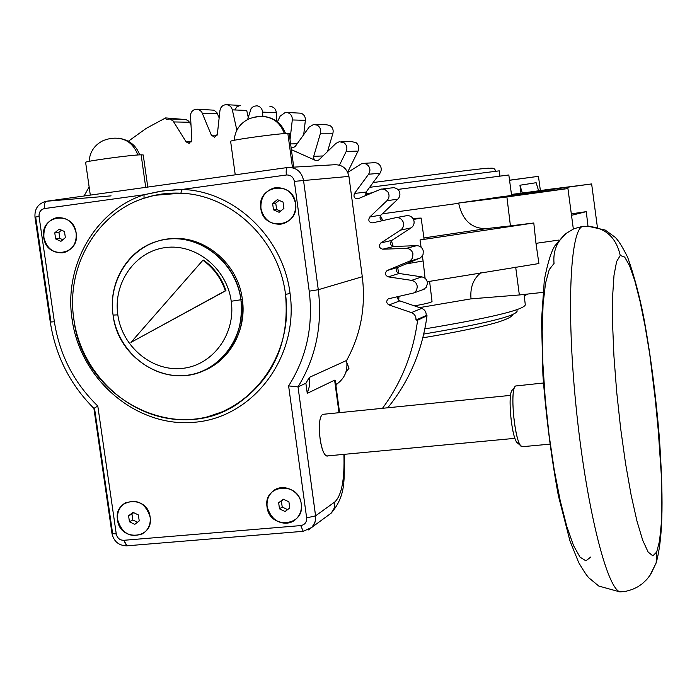 <?xml version="1.0" encoding="UTF-8"?>
<svg xmlns="http://www.w3.org/2000/svg" width="697" height="697" viewBox="0 0 697 697"><rect width="100%" height="100%" fill="white"/><g stroke="black" fill="none" stroke-linecap="round" stroke-linejoin="round"><path stroke-width="1.05" d="M59.811 238.374L62.835 239.742L59.811 238.374L55.638 238.932L54.758 232.824L59.167 229.113L64.481 231.517L65.361 237.625L60.935 241.328L55.638 238.932L54.758 232.824L59.167 229.113L64.481 231.517L65.361 237.625L60.935 241.328L55.638 238.932L59.811 238.374L58.931 232.301L59.811 238.374M61.484 230.158L58.931 232.301L61.484 230.158M624.076 591.561L619.868 591.884C606.442 587.519 585.741 504.14 576.001 405.994C566.13 307.856 570.39 228.921 582.858 226.307C603.245 225.802 615.712 235.534 620.252 255.494L616.618 261.541L614.005 275.28L612.611 296.338L612.576 323.809L613.944 356.272L616.679 391.827L620.626 428.298L625.531 463.374L631.09 494.887L636.936 520.99L642.721 540.314L648.123 552.024L652.845 555.866L656.696 552.033L656.13 563.01L649.77 575.757L656.13 563.01L656.696 552.033L659.528 541.107L661.253 523.97L661.845 501.657L661.331 475.345L657.245 415.543L649.761 354.32L645.091 326.196L640.038 301.313L634.801 280.804L629.591 265.731L624.66 257.045L620.252 255.494C615.712 235.534 603.245 225.802 582.858 226.307L573.927 228.721L566.025 233.486L573.927 228.721L582.858 226.307C570.39 228.921 566.13 307.856 576.001 405.994C585.741 504.14 606.442 587.519 619.868 591.884L626.307 591.195L632.423 589.427L637.982 586.735L642.39 583.659L646.833 579.425L650.684 574.398L656.13 563.01C663.666 536.141 663.126 492.709 659.327 437.228C655.755 394.589 650.562 354.66 643.74 317.423C639.402 295.415 634.043 275.367 627.666 257.289C622.43 246.773 618.204 240.056 614.981 237.146L605.17 230.045L587.17 226.055M285.509 294.308C279.018 240.029 231.657 194.785 180.811 193.2L182.196 189.445C234.575 191.048 283.4 237.66 290.074 293.585C283.4 237.66 234.575 191.048 182.196 189.445L286.362 174.991L182.196 189.445L162.932 190.9L144.052 194.742C94.844 210.668 63.645 266.106 72.113 319.514C80.486 380.309 137.196 428.28 195.299 422.199C253.499 417.041 299.03 356.934 290.074 293.585L285.509 294.308L290.074 293.585C299.03 356.934 253.499 417.041 195.299 422.199C137.196 428.28 80.486 380.309 72.113 319.514L73.873 319.348L72.113 319.514C63.645 266.106 94.844 210.668 144.052 194.742L160.205 191.309L176.655 189.619L182.196 189.445L180.811 193.2L167.088 193.444L180.811 193.2C168.064 192.599 155.727 194.306 143.782 198.314L143.782 198.314C95.994 213.744 65.666 267.578 73.891 319.479C82.377 397.299 175.095 446.76 237.477 403.877C273.79 378.279 289.804 341.757 285.509 294.308C279.018 240.029 231.657 194.785 180.811 193.2L154.682 195.308L143.782 198.314C95.994 213.744 65.666 267.578 73.891 319.479C82.019 378.549 137.143 425.153 193.557 419.211C250.066 414.166 294.212 355.792 285.509 294.308M89.068 161.364C89.913 151.624 94.748 144.636 103.574 140.411C112.879 137.466 110.326 138.86 113.96 138.18C125.469 137.797 133.432 143.399 137.858 154.987C133.432 143.399 125.469 137.797 113.96 138.18L110.074 138.738M234.14 140.324C235.133 129.938 240.387 122.655 249.901 118.464C258.5 115.981 255.494 117.183 259.85 116.495C271.76 116.19 279.95 121.897 284.428 133.624C279.95 121.897 271.76 116.19 259.85 116.495L255.511 117.113M517.261 442.761C511.31 437.577 507.294 392.376 512.548 389.902C506.989 392.481 511.807 441.053 517.871 443.283L520.99 445.949L522.889 446.655L522.123 446.725C515.283 446.742 509.132 389.004 515.641 385.981L543.425 383.002M590.89 556.947L585.889 560.832L580.017 557.13L573.544 545.612L566.827 526.575L560.24 500.812L554.193 469.682L549.079 435.006L545.237 398.919L542.893 363.703L542.179 331.528L543.085 304.249L545.516 283.287L549.253 269.547L554.037 263.422C552.904 251.39 556.894 241.415 566.025 233.486L554.882 245.788C551.301 251.242 547.781 262.595 544.331 279.872L541.525 320.132L542.928 375.395C546.047 416.44 551.188 456.491 558.332 495.55L569.937 540.846L578.658 562.523C583.755 571.174 587.214 576.323 589.035 577.979L598.784 586.055L619.868 591.884M656.696 552.033L652.845 555.866L648.123 552.024L642.721 540.314L636.936 520.99L631.09 494.887L625.531 463.374L620.626 428.298L616.679 391.827L613.944 356.272L612.576 323.809L612.611 296.338L614.005 275.28L616.618 261.541L620.252 255.494L624.66 257.045L629.591 265.731L634.801 280.804L640.038 301.313L645.091 326.196L649.761 354.32L653.856 384.5L659.771 446.228L661.331 475.345L661.845 501.657L661.253 523.97L659.528 541.107L656.696 552.033M520.99 445.949C514.29 440.129 509.716 388.708 515.623 385.99L515.641 385.981M322.964 414.323C315.514 417.111 320.742 459.445 328.087 455.855L327.276 455.925C320.054 456.169 315.985 416.806 322.964 414.323L510.605 395.373M344.475 454.313C343.821 479.405 346.627 494.67 331.258 513.097L308.283 529.964L311.907 527.385L314.007 524.58L315.506 520.38L315.593 515.832L334.83 501.945L334.316 508.017L331.258 513.097L334.316 508.017L334.83 501.945C341.687 495.279 344.71 479.423 343.9 454.374C344.71 479.423 341.687 495.279 334.83 501.945L315.593 515.832L298.02 386.887L305.878 383.245L307.255 393.361L334.612 380.161L338.986 412.598L334.612 380.161L307.255 393.361L309.607 385.607L309.355 377.382L305.878 383.245L298.02 386.887C315.846 357.631 322.598 325.246 318.285 289.717L309.215 291.172C313.432 326.004 306.558 357.587 288.61 385.911L306.645 517.897L315.593 515.832L306.645 517.897C306.819 522.253 304.85 524.815 300.738 525.59L303.23 531.314L311.907 527.385L315.07 522.123L315.689 516.747L298.02 386.887L288.61 385.911C306.558 357.587 313.432 326.004 309.215 291.172L294.352 181.368C293.324 176.968 290.666 174.842 286.362 174.991C285.901 170.521 286.301 168.029 287.573 167.507C286.301 168.029 285.901 170.521 286.362 174.991C290.666 174.842 293.324 176.968 294.352 181.368L348.927 176.402L362.292 276.735C365.969 306.854 360.741 334.76 346.618 360.445C348.056 371.074 344.449 379.124 335.797 384.596L337.853 383.289C345.102 377.591 348.021 369.976 346.618 360.445L309.355 377.382L305.878 383.245L307.255 393.361L309.607 385.607L309.355 377.382L346.618 360.445C360.741 334.76 365.969 306.854 362.292 276.735L318.285 289.717L303.509 180.227C301.452 171.453 296.138 167.21 287.573 167.507L46.49 201.25L111.093 195.866L46.49 201.25C44.721 201.834 44.05 204.265 44.486 208.569L144.052 194.742L144 198.244L144.052 194.742L44.486 208.569C40.635 209.536 38.823 212.184 39.058 216.506L54.375 321.753C59.585 354.921 74.056 383.01 97.798 406.029L116.26 533.946C117.253 538.093 119.745 540.219 123.744 540.306L300.738 525.59C304.85 524.815 306.819 522.253 306.645 517.897L288.61 385.911L298.02 386.887C315.846 357.631 322.598 325.246 318.285 289.717L303.509 180.227C301.452 171.453 296.138 167.21 287.573 167.507L46.49 201.25C44.721 201.834 44.05 204.265 44.486 208.569C40.635 209.536 38.823 212.184 39.058 216.506L54.375 321.753L50.28 322.04C55.56 355.775 70.101 384.561 93.903 408.398L97.798 406.029C74.056 383.01 59.585 354.921 54.375 321.753L50.28 322.049L34.989 217.124L39.058 216.506L34.989 217.124C34.458 208.882 38.1 203.62 45.915 201.346L46.333 201.276M331.258 513.097L328.156 515.388L331.258 513.097M272.71 491.394L274.627 489.974C268.929 493.938 266.428 499.557 267.143 506.832L267.029 506.902C263.004 484.223 298.9 480.956 301.252 503.94C305.155 526.766 269.303 529.711 267.029 506.902L267.143 506.832C271.978 521.504 281.091 525.991 294.483 520.293C281.091 525.991 271.978 521.504 267.143 506.832C266.454 500.585 268.31 495.445 272.71 491.394L272.597 491.463C282.076 482.507 299.919 490.226 301.252 503.94C301.914 509.812 300.276 514.752 296.338 518.76C287.033 528.561 268.389 520.955 267.029 506.902C266.35 500.655 268.197 495.515 272.597 491.463M273.956 188.016L276.43 187.589C265.67 189.863 260.495 196.763 260.922 208.29L260.809 208.307C256.705 185.001 293.184 179.939 295.589 203.637C299.562 227.1 263.126 231.813 260.809 208.307L260.922 208.29C263.553 219.381 270.297 224.678 281.144 224.181C270.297 224.678 263.553 219.381 260.922 208.29C260.329 198.009 264.677 191.248 273.956 188.016L273.843 188.024C285.352 186.587 292.601 191.797 295.589 203.637C296.208 213.352 292.252 219.991 283.714 223.554C271.717 225.767 264.076 220.688 260.809 208.307C260.216 198.018 264.564 191.266 273.843 188.024M117.645 519.77L117.505 519.849C116.765 512.922 118.987 507.512 124.171 503.626C136.812 498.355 145.455 502.816 150.116 517.026C150.84 523.647 148.801 528.918 144 532.822C131.21 538.668 122.384 534.346 117.505 519.849C113.472 497.71 147.668 494.6 150.116 517.026C154.046 539.295 119.875 542.092 117.505 519.849L117.645 519.77C121.844 533.301 130.121 537.988 142.484 533.824C130.121 537.988 121.844 533.301 117.645 519.77C116.904 512.853 119.126 507.442 124.31 503.556L125.843 502.642M43.737 237.407C39.624 214.937 73.612 210.215 76.156 233.068C80.164 255.686 46.202 260.086 43.737 237.407L43.894 237.389C46.455 248.019 52.763 253.168 62.826 252.819C52.763 253.168 46.455 248.019 43.894 237.389C43.24 227.196 47.387 220.661 56.352 217.778L57.886 217.534C47.997 219.773 43.336 226.394 43.894 237.389L43.737 237.407C43.083 227.213 47.239 220.679 56.204 217.795C66.703 216.819 73.351 221.907 76.156 233.068C76.818 242.905 72.906 249.378 64.403 252.48C53.599 253.917 46.708 248.899 43.737 237.407M93.903 408.398L97.798 406.029L116.26 533.946L111.99 533.58C113.82 541.491 118.725 545.577 126.706 545.829L123.744 540.306C119.745 540.219 117.253 538.093 116.26 533.946L111.99 533.58L93.903 408.398M127.124 545.795L123.744 540.306L300.738 525.59L303.23 531.314L127.124 545.795M94.522 408.268L112.539 532.987M35.686 217.081L50.942 321.814M334.264 164.753C342.166 164.483 347.062 168.36 348.927 176.402L362.292 276.735L318.285 289.717L309.215 291.172L294.352 181.368L348.927 176.402C347.062 168.36 342.166 164.483 334.264 164.753L289.708 167.385M287.861 133.475C279.689 133.223 228.407 140.315 230.637 141.386L230.629 141.36C229.025 140.228 279.785 133.223 287.861 133.475L292.426 167.219L287.861 133.475L289.211 133.667L293.742 167.141M141.125 154.804C131.01 154.926 83.17 161.46 85.609 162.392L85.609 162.349C84.398 161.277 131.236 154.917 141.125 154.804L145.717 187.362L141.125 154.804L143.242 154.987L147.773 187.075M208.211 368.391C170.643 390.486 118.124 360.541 113.071 315.096C107.93 282.694 127.734 249.404 157.705 241.162C193.705 229.435 236.353 259.092 240.935 299.762C236.117 262.847 200.954 234.427 166.749 239.263C132.456 243.549 107.652 279.157 113.071 315.096L117.819 314.852C122.184 346.836 152.216 371.884 182.492 368.365C212.82 365.333 235.969 333.907 231.23 301.252C226.952 268.545 195.822 243.331 165.485 247.574C135.079 251.338 113.019 282.921 117.819 314.852C122.184 346.836 152.216 371.884 182.492 368.365C212.82 365.333 235.969 333.907 231.23 301.252L240.935 299.762L231.23 301.252C226.952 268.545 195.822 243.331 165.485 247.574C135.079 251.338 113.019 282.921 117.819 314.852L113.071 315.096C117.993 351.096 151.772 379.316 185.899 375.395C220.086 372.015 246.268 336.616 240.935 299.762L242.356 299.379C237.965 261.663 200.727 232.598 166.174 239.341C200.727 232.598 237.965 261.663 242.356 299.379C247.095 330.718 228.703 362.44 200.945 371.754L208.211 368.391C232.711 353.318 243.619 330.439 240.935 299.762L242.356 299.379C245.022 329.977 234.131 352.804 209.692 367.85M203.541 260.103C214.136 267.735 221.602 277.911 225.941 290.632L130.966 342.384L225.331 290.78C220.993 278.051 213.517 267.866 202.914 260.225L130.966 342.384L202.914 260.225C213.517 267.866 220.993 278.051 225.331 290.78L225.941 290.632C221.602 277.911 214.136 267.735 203.541 260.103M339.561 412.546L335.24 380.501L334.612 380.161M289.76 507.991L285.056 511.511L279.497 508.871L278.652 502.72L283.357 499.2L288.915 501.831L289.76 507.991L285.056 511.511L279.497 508.871L278.652 502.72L283.357 499.2L288.915 501.831L289.76 507.991M282.215 507.067L287.591 509.612L282.215 507.067L279.497 508.871L282.215 507.067L281.379 500.951L278.652 502.72L283.574 499.305L281.379 500.951L282.215 507.067M283.914 208.438L279.122 212.297L273.485 209.832L272.623 203.498L277.397 199.63L283.052 202.095L283.914 208.438L279.122 212.297L273.485 209.832L272.623 203.498L277.397 199.63L283.052 202.095L283.914 208.438M276.613 209.414L280.56 211.139L276.613 209.414L273.485 209.832L276.613 209.414L275.751 203.123L272.623 203.498L275.751 203.123L279.131 200.387L275.751 203.123L276.613 209.414M138.372 514.935L139.226 520.947L134.765 524.371L129.45 521.783L128.588 515.789L133.04 512.356L138.372 514.935L139.226 520.947L134.765 524.371L129.45 521.783L128.588 515.789L133.04 512.356L138.372 514.935M133.676 512.67L131.951 513.994L132.813 519.962L129.45 521.783L132.813 519.962L137.527 522.253L132.813 519.962L131.951 513.994L128.588 515.789L133.676 512.67M54.758 232.824L58.931 232.301L54.758 232.824M571.514 215.312L586.282 211.653L587.98 226.037M236.841 130.139L232.336 109.865C231.326 106.484 229.165 104.759 225.828 104.689L225.802 104.689C222.517 105.151 220.566 107.111 219.947 110.57L217.351 134.312L214.615 137.204L211.357 135.192L201.616 111.686L198.462 109.412L195.273 109.316C192.137 110.361 190.542 112.644 190.499 116.155L191.849 139.931L189.14 143.39L186.151 141.892L172.978 120.773L169.624 118.995L166.261 119.44L165.642 117.915L146.248 128.361L128.361 141.238M197.539 109.202L214.075 110.196L216.959 112.696L219.146 117.845M262.821 116.408L262.595 112.121C262.159 108.584 260.295 106.475 256.993 105.787L253.691 106.301L251.147 108.444L247.618 119.466M269.931 106.432L270.845 106.475C274.078 107.146 275.899 109.202 276.326 112.653L276.779 121.339M290.03 139.688L292.296 119.962C292.452 116.39 290.954 113.96 287.791 112.67L285.387 112.4L280.211 116.068L277.432 121.844M286.92 112.461L300.965 113.193C304.058 114.456 305.53 116.826 305.373 120.311L303.7 134.669M339.474 165.137L346.191 151.484C347.524 148.182 346.897 145.342 344.318 142.963L339.361 141.665L335.963 143.382L318.999 159.822L317.423 160.659C314.661 160.641 313.423 159.204 313.711 156.328L320.472 133.205C321.221 129.712 320.141 127.037 317.222 125.172L313.554 124.475L309.128 127.124L295.284 146.387L293.228 147.686L291.041 147.215M315.236 124.51L326.161 124.719L329.742 125.399C332.6 127.22 333.663 129.834 332.913 133.24L327.546 151.537M341.216 141.639L351.393 141.5L356.228 142.763C358.755 145.089 359.364 147.86 358.058 151.083L347.664 172.159M382.548 408.224C401.542 382.487 413.225 353.161 417.608 320.245L415.978 319.993C416.17 316.447 414.645 313.99 411.413 312.604L389.004 304.946C386.251 303.16 386.016 301.121 388.29 298.839L414.201 292.845L416.553 290.3L417.303 286.859C416.884 283.304 414.968 281.144 411.552 280.368L388.238 276.866C384.936 275.237 384.57 273.119 387.14 270.523L410.124 260.887L412.519 258.09L412.964 253.769C411.953 250.328 409.705 248.541 406.22 248.393L382.731 249.204C379.09 248.071 378.445 245.989 380.806 242.965L400.566 230.123C403.354 228.006 404.19 225.236 403.093 221.82C401.507 218.605 398.998 217.246 395.556 217.743L372.66 222.848C368.896 222.395 367.911 220.452 369.715 217.037L386.922 200.727C389.292 198.122 389.649 195.238 387.994 192.067L384.744 189.349L381.172 189.035L358.031 198.776C354.442 198.723 353.257 196.955 354.477 193.461L368.591 174.233C370.473 171.227 370.334 168.317 368.173 165.494L365.324 163.621L361.961 163.455L347.777 172.403M364 163.333L375.361 162.645L377.643 163.298L379.543 164.762C381.651 167.515 381.79 170.356 379.943 173.283L366.134 192.067L365.794 195.474M382.792 188.922L393.997 187.641L396.793 188.582L398.902 190.699C400.522 193.792 400.174 196.606 397.856 199.15L381.015 215.068C379.368 217.447 379.813 219.32 382.339 220.688M396.009 217.664L406.281 215.756C409.644 215.268 412.101 216.601 413.643 219.738C414.715 223.066 413.896 225.767 411.178 227.841L391.845 240.378C389.536 243.331 390.163 245.361 393.727 246.468L416.684 245.675C420.091 245.814 422.286 247.557 423.279 250.92L423.062 254.571L420.5 257.873L398.022 267.282C395.504 269.826 395.861 271.891 399.093 273.477L421.885 276.883C425.222 277.641 427.095 279.75 427.496 283.217L426.242 287.417L422.469 289.856M417.608 320.245L427.026 315.697C422.286 350.678 409.217 381.346 387.828 407.701M397.734 296.687L397.778 298.874L399.477 300.755L421.72 308.362C424.882 309.703 426.372 312.108 426.181 315.567L427.026 315.697M165.642 117.915L181.812 119.257M169.406 118.96L185.777 119.457L188.608 121.095L190.987 124.65M234.819 109.969L236.893 106.772L240.352 105.395L227.117 104.75M232.336 109.865L246.712 110.448L248.237 117.296M315.793 160.537L291.372 149.655M89.138 186.944L84.058 195.996M346.967 363.059L349.04 368.173L345.825 372.425M337.487 383.472L335.919 385.546M415.978 319.993L426.181 315.567M336.259 384.326L336.773 384.413M365.489 193.94L366.483 195.177M380.396 215.878L382.897 220.566M391.4 240.726L393.204 246.442M397.76 267.317L398.484 273.329M542.902 292.383L519.352 294.962L471.024 298.856C469.987 287.6 473.272 278.896 480.86 272.719M525.294 304.711L525.311 304.911C523.29 310.017 489.808 318.015 424.874 328.879M511.598 195.474L511.52 194.942L591.64 183.93L511.467 194.446M586.282 211.653L571.313 213.848M413.521 219.459L421.154 218.083L424.064 238.94L420.021 239.96L533.789 222.988L535.976 243.34L559.029 240.047M506.893 196.946L567.933 188.556L501.64 196.737L458.661 203.045L506.893 196.946L510.431 225.88L486.288 228.633L423.924 237.947M533.789 222.988L510.431 225.88M486.288 228.633C471.616 228.721 462.416 220.269 458.696 203.289L458.661 203.045M421.154 218.083L412.894 218.361M406.063 263.954L423.105 260.966L422.373 255.991M421.084 247.235L420.021 239.96M535.976 243.34L538.903 263.544L427.27 281.736M425.092 278.338L423.105 260.966M543.076 191.614L483.901 199.577L526.409 193.722L543.076 191.614L543.129 192.058M366.465 193.592L371.876 192.869M397.865 189.418L508.827 174.982L511.537 194.933M369.619 187.327L499.27 170.852L499.932 176.045M509.533 180.192L538.459 176.332L540.358 190.429M516.555 179.26L509.542 180.218L516.555 179.26M538.459 176.332L509.551 180.279M520.964 193.034L519.945 185.236L536.132 182.71L538.581 190.664M524.249 295.868L527.603 294.178M549.463 189.288L581.01 185.332L561.494 188.129L512.06 194.498L549.463 189.288L549.515 189.741M522.288 192.851L519.945 185.236M432.027 301.4L432.035 301.418C431.739 302.341 425.867 303.822 414.419 305.87M398.98 296.425L398.719 300.25M517.113 311.054L517.13 311.228C515.336 316.194 484.215 323.809 423.759 334.063M366.561 195.143L366.256 191.893M349.371 171.34L348.239 170.983M202.461 113.202L217.473 113.707M262.595 112.121L276.326 112.653M292.296 119.962L305.373 120.311M320.472 133.205L332.913 133.24M346.191 151.484L358.058 151.083M368.591 174.233L379.943 173.283M386.922 200.727L397.856 199.15M400.566 230.123L411.178 227.841M409.069 261.445L419.472 258.413M217.133 135.183L211.357 135.192M191.414 141.84L186.151 141.892M173.893 121.94L189.506 122.245M421.72 308.362L411.413 312.604M389.004 304.946L399.817 300.886M421.885 276.883L411.552 280.368M388.238 276.866L399.093 273.477M398.257 267.169L387.384 270.41M416.684 245.675L406.22 248.393M382.731 249.204L393.727 246.468M391.845 240.378L380.806 242.965M381.015 215.068L369.715 217.037M366.134 192.067L354.477 193.461M322.99 155.954L313.711 156.328M297.149 143.8L290.597 143.913M419.542 307.612L471.024 298.856M564.073 187.876L564.195 188.887M458.696 203.289L382.331 213.831M515.684 267.151L519.352 294.962M511.554 195.177L508.052 195.927M526.479 194.297L526.409 193.722M237.477 403.877L223.118 411.535L207.793 416.728M118.438 138.18C129.18 139.801 136.246 145.368 139.644 154.873M265.592 116.687C275.402 118.551 282.058 124.171 285.552 133.554M549.715 444.172L522.123 446.725M512.548 389.902L514.865 386.948M327.276 455.925L514.97 438.335M235.237 174.834L230.629 141.36M90.305 195.116L85.609 162.349M335.754 384.326L337.853 383.289M419.977 258.178L409.592 261.201M424.464 289.063L414.201 292.845M389.423 298.429L388.29 298.839M398.022 267.282L387.14 270.523M525.311 304.911L524.092 294.535M591.64 183.93L597.373 227.135M567.933 188.556L573.335 228.973M495.384 171.183C495.314 168.613 493.215 167.681 489.094 168.395M489.181 168.221C486.506 167.768 436.853 174.206 373.139 182.536M432.035 301.418L429.587 281.335M516.93 309.677L517.13 311.228M512.67 314.556C511.973 316.978 506.048 319.81 494.896 323.051C478.83 327.546 454.819 332.469 422.852 337.818"/></g></svg>
